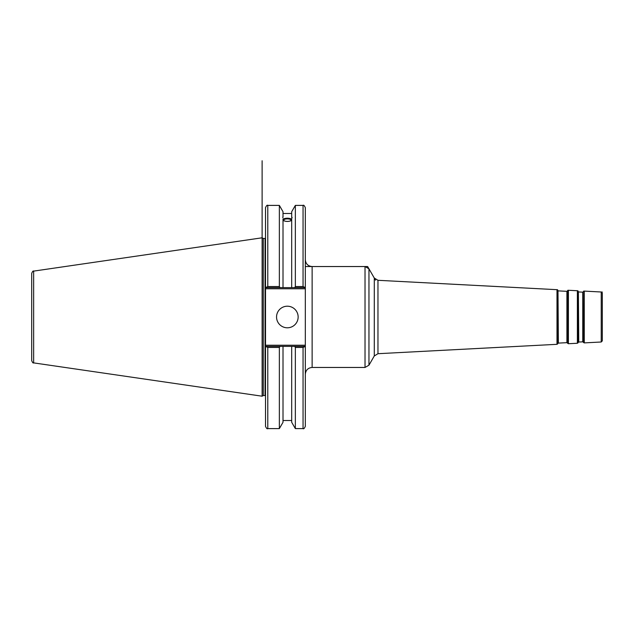 <?xml version="1.0" encoding="UTF-8"?>
<svg xmlns="http://www.w3.org/2000/svg" width="634" height="634" viewBox="0 0 634 634"><rect width="100%" height="100%" fill="white"/><g stroke="black" fill="none" stroke-linecap="round" stroke-linejoin="round"><path stroke-width="0.95" d="M583.169 291.957L583.454 342.479L583.169 291.957L582.765 292.163L582.765 341.837L578.755 342.043L578.374 291.711L578.137 342.756L578.137 291.244L577.376 290.744L577.376 343.256L568.405 343.723L568.405 290.277L567.596 290.689L567.596 343.311L567.311 291.125L566.907 291.331L566.907 342.669L558.372 343.113L557.991 290.641L557.754 343.826L557.754 290.174L556.993 289.683L556.993 344.317L377.967 353.701L377.967 280.299L557.516 289.706L558.11 290.871L567.168 291.347L567.882 290.253L577.899 290.776L578.493 291.941L583.026 292.179L583.74 291.077L602.3 292.052M584.263 291.109L601.222 291.997L601.222 342.003L584.263 342.891L584.263 291.109L583.454 291.521M601.222 342.003L602.3 340.87L602.3 293.13L601.222 291.997M556.993 289.683L377.967 280.299L374.282 278.033L374.282 355.967L368.956 365.192L368.956 268.808L365.026 266.542L365.026 367.458L312.126 367.458L312.126 266.542L365.026 266.542M305.319 287.63L305.319 207.659C304.36 205.574 303.607 204.814 303.052 205.392L303.052 286.536L305.319 287.63L305.319 345.237L265.519 345.237L265.519 426.341C266.478 428.425 267.231 429.186 267.786 428.608L267.786 347.464L265.519 346.37M305.319 346.37L303.052 347.464L303.052 428.608C303.623 429.178 304.383 428.418 305.319 426.341L305.319 345.237M304.994 346.37L294.715 346.37L295.349 347.464L295.349 428.608L303.052 428.608M294.715 346.37L291.695 346.37L291.695 422.284L295.349 428.608M283.675 220.156A3.677 1.26 180 0 1 287.353 218.896A3.677 1.26 180 0 1 291.03 220.156A3.677 1.26 180 0 1 287.353 221.409A3.677 1.26 180 0 1 283.675 220.156M292.115 217.383L291.695 218.754L292.115 217.383M291.695 220.418C288.803 221.781 285.902 221.781 283.01 220.418M283.01 218.754L283.01 287.63L304.994 287.63M282.59 217.383L283.01 217.414L283.01 211.716L279.356 205.392L279.356 286.536L267.786 286.536L267.786 205.392C267.231 204.814 266.478 205.574 265.519 207.659L265.519 287.63L267.786 286.536M283.01 219.079C285.902 217.922 288.803 217.922 291.695 219.079M291.695 219.483A4.763 1.633 0 0 0 287.353 218.524A4.763 1.633 0 0 0 283.01 219.483M265.844 287.63L279.99 287.63L279.356 286.536M279.99 287.63L283.01 287.63M294.715 287.63L295.349 286.536L303.052 286.536L295.349 286.536L295.349 205.392L291.695 211.716L291.695 217.414M291.695 346.37L265.844 346.37M267.786 347.464L279.356 347.464L279.99 346.37M279.356 347.464L279.356 428.608L267.786 428.608M265.519 345.237L265.519 288.763L305.319 288.763M265.519 287.63L265.519 288.763M31.7 317L31.7 360.643C32.54 362.608 33.19 363.353 33.642 362.886L33.642 271.114C33.19 270.647 32.54 271.392 31.7 273.357L31.7 317M31.7 284.595L31.7 273.357M33.642 271.114L262.119 237.798L262.119 396.202L33.642 362.886M295.349 347.464L303.052 347.464M276.551 317A10.802 10.802 0 0 1 292.749 307.648A10.802 10.802 0 0 1 292.749 326.351A10.802 10.802 0 0 1 276.551 317M291.695 218.754L291.695 287.63M262.119 160.751L262.119 237.798L263.292 238.471L263.292 395.529L262.119 396.202M263.292 238.471L265.067 238.471L265.067 395.529L263.292 395.529M283.01 346.37L283.01 422.284L279.356 428.608M305.319 266.542L367.641 266.542L375.51 280.165M582.765 341.837L583.169 342.043M582.765 292.163L578.755 291.957M578.374 291.711L578.137 291.244M566.907 342.669L567.311 342.875M566.907 291.331L558.372 290.887M567.311 291.125L567.596 290.689M557.991 290.641L557.754 290.174M584.263 342.891L583.454 342.479M578.137 342.756L577.376 343.256M577.376 290.744L568.405 290.277M568.405 343.723L567.596 343.311M557.754 343.826L556.993 344.317M374.282 355.967L377.967 353.701M374.282 278.033L368.956 268.808M368.956 365.192L365.026 367.458M312.126 367.458C307.989 367.863 305.723 370.129 305.319 374.266M312.126 266.542C307.989 266.137 305.723 263.871 305.319 259.734M283.01 213.484L291.695 213.484M295.349 205.392L303.052 205.392M267.786 205.392L279.356 205.392M265.067 395.529L265.519 395.6M265.067 238.471L265.519 238.4M283.01 420.516L291.695 420.516"/></g></svg>
